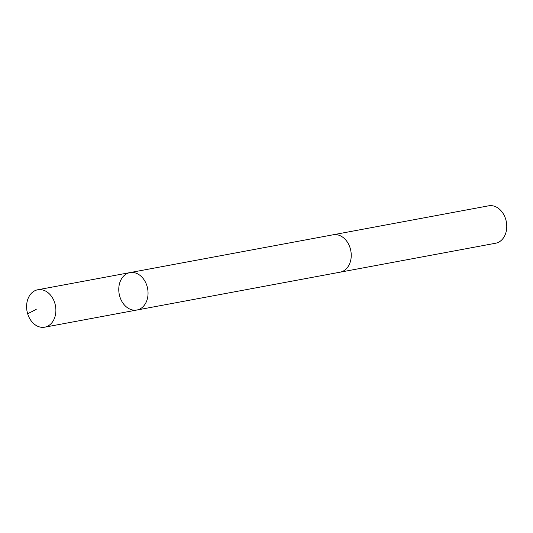 <?xml version="1.0" encoding="UTF-8"?>
<svg xmlns="http://www.w3.org/2000/svg" width="533" height="533" viewBox="0 0 533 533"><rect width="100%" height="100%" fill="white"/><g stroke="black" fill="none" stroke-linecap="round" stroke-linejoin="round"><path stroke-width="0.8" d="M332.692 234.866A19.028 14.471 79.5 0 1 333.118 234.773A19.021 14.464 79.5 0 1 337.576 234.86A19.021 14.464 79.5 0 1 351.187 253.721A19.021 14.464 79.5 0 1 340.081 272.183L136.888 310.019A19.028 14.464 -100.5 0 0 147.994 291.551A19.028 14.464 -100.5 0 0 134.383 272.683A19.028 14.464 -100.5 0 0 129.925 272.61A19.028 14.464 -100.5 0 0 119.185 293.963A19.028 14.464 -100.5 0 0 136.888 310.019A19.028 14.464 -100.5 0 0 147.994 291.551A19.028 14.464 -100.5 0 0 134.383 272.683A19.028 14.464 -100.5 0 0 129.925 272.61L37.756 289.765A19.028 14.471 79.5 0 1 42.214 289.839A19.028 14.471 79.5 0 1 55.832 308.714A19.028 14.471 79.5 0 1 44.725 327.182A19.028 14.471 79.5 0 1 40.268 327.109A19.028 14.471 79.5 0 1 26.65 308.234A19.028 14.471 79.5 0 1 37.756 289.765M129.925 272.61L333.118 234.786A19.028 14.471 79.5 0 1 350.827 250.836A19.028 14.471 79.5 0 1 340.081 272.19A19.028 14.471 79.5 0 1 339.654 272.263M333.118 234.773L488.641 205.818A19.028 14.471 79.5 0 1 506.35 221.881A19.028 14.471 79.5 0 1 495.61 243.235L340.081 272.19M36.211 309.413L27.656 313.764M136.888 310.019L44.725 327.182"/></g></svg>
